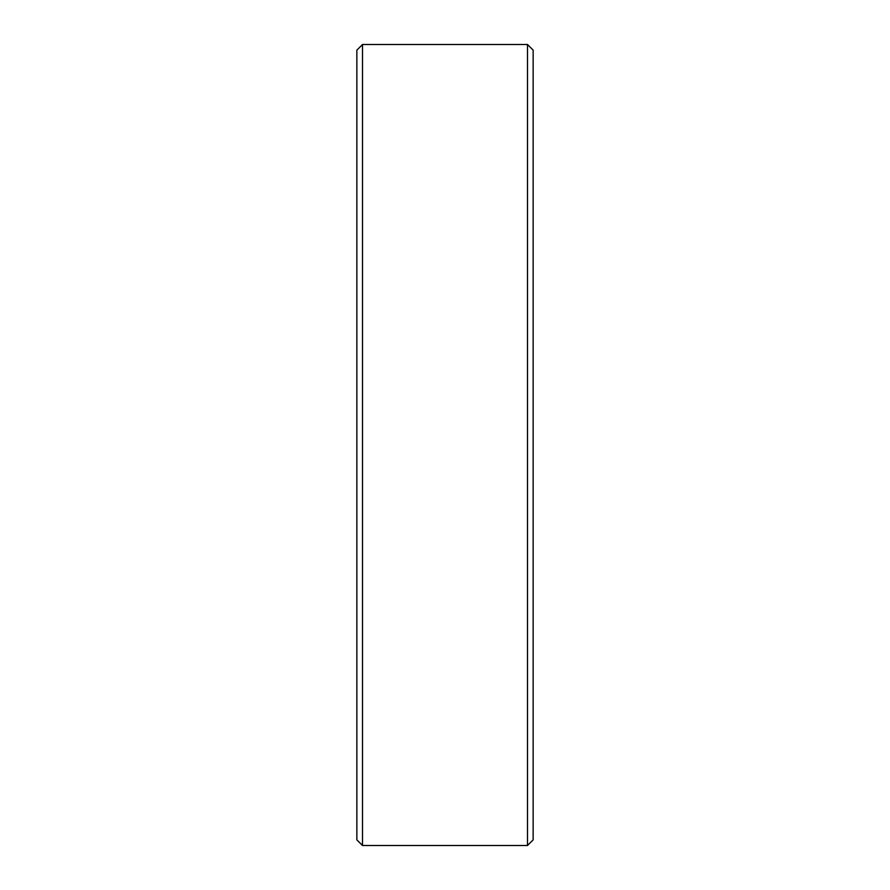 <?xml version="1.0" encoding="UTF-8"?>
<svg xmlns="http://www.w3.org/2000/svg" width="890" height="890" viewBox="0 0 890 890"><rect width="100%" height="100%" fill="white"/><g stroke="black" fill="none" stroke-linecap="round" stroke-linejoin="round"><path stroke-width="1.33" d="M362.508 44.5L356.857 50.14L356.857 839.86L362.508 845.5L527.492 845.5L527.492 44.5L362.508 44.5L362.508 845.5M527.492 44.5L533.143 50.14L533.143 839.86L527.492 845.5"/></g></svg>
